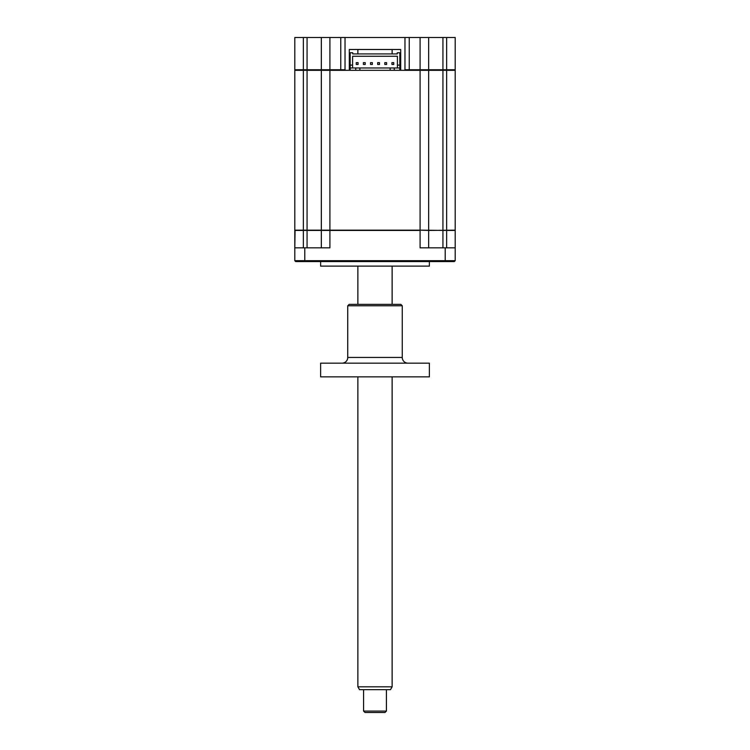 <?xml version="1.0" encoding="UTF-8"?>
<svg xmlns="http://www.w3.org/2000/svg" width="750" height="750" viewBox="0 0 750 750"><rect width="100%" height="100%" fill="white"/><g stroke="black" fill="none" stroke-linecap="round" stroke-linejoin="round"><path stroke-width="1.12" d="M303.366 37.5L303.366 69.75L294.797 69.75L294.797 37.5L409.247 37.5L409.247 70.322L404.4 70.322L404.972 69.75L428.653 69.75L428.091 70.322L428.653 69.75L455.203 69.75L454.631 70.322L455.203 69.75L455.203 37.5L446.634 37.5L446.634 70.322L455.203 70.322L455.203 230.156L428.653 230.438L428.653 247.847L428.653 230.438L420.094 230.156L446.634 230.438L446.634 70.322L442.931 70.322L442.931 230.156M345.028 37.5L345.028 69.75L345.6 70.322L340.753 70.322L340.753 69.75L345.028 69.75M321.347 37.5L321.347 69.75L340.753 69.75L340.753 37.5M294.797 70.322L294.797 230.156L294.797 70.322L303.366 70.322L303.366 69.75L321.347 69.75L321.909 70.322M409.247 37.5L446.634 37.5M400.688 69.75L399.834 69.75M350.166 69.75L349.312 69.75M294.797 69.75L295.369 70.322L294.797 69.75M400.688 49.491L400.688 70.322L400.688 49.491L349.312 49.491L349.312 70.322L349.312 49.491M394.266 70.322L394.266 67.969L399.834 67.969L399.834 70.322L329.906 70.322L329.906 230.438L294.797 230.438L294.797 247.847L295.087 230.156M420.094 37.5L420.094 70.322L399.834 70.322M404.972 37.5L404.972 69.75M428.653 37.5L428.653 69.75L428.653 37.5M429.375 261.553L429.375 266.119L320.625 266.119L320.625 261.553M446.634 247.847L446.634 230.438L455.203 230.438L455.203 247.847L420.094 247.847L420.094 230.438L329.906 230.438L329.906 247.847L294.797 247.847L294.797 260.691L295.659 261.553L294.797 260.691L455.203 260.691L455.203 247.847L455.203 260.691L454.341 261.553L295.659 261.553M294.797 230.156L307.069 230.156L307.069 247.847M321.347 247.847L321.347 230.438M307.069 37.5L307.069 70.322L303.366 70.322L303.366 247.847M455.203 260.691L454.341 261.553M363.384 64.453L365.212 64.453L365.212 62.634L363.384 62.634L363.384 64.453M377.653 64.453L379.481 64.453L379.481 62.634L377.653 62.634L377.653 64.453M391.922 64.453L393.75 64.453L393.75 62.634L391.922 62.634L391.922 64.453M321.347 230.156L307.069 230.156L307.069 70.322L321.347 70.322L321.347 230.156L420.094 230.156L420.094 70.322L442.931 70.322L442.931 37.5M428.653 70.322L428.653 230.156M321.347 70.322L329.906 70.322L329.906 37.5M352.734 52.772L352.734 53.916L352.734 52.772L350.166 52.772L350.166 65.109L352.594 65.109L352.594 67.969M352.734 53.916L397.266 53.916L397.266 52.772L397.266 53.916M397.266 52.772L399.834 52.772L399.834 65.109L397.406 65.109L397.406 56.269L352.594 56.269L352.594 65.109M399.834 67.969L399.834 65.109M397.406 67.969L397.406 65.109M350.166 70.322L350.166 65.109M355.734 70.322L355.734 67.969L394.266 67.969M350.166 67.969L355.734 67.969M359.869 70.322L359.869 67.969M390.131 70.322L390.131 67.969M384.788 64.453L386.616 64.453L386.616 62.634L384.788 62.634L384.788 64.453M370.519 64.453L372.347 64.453L372.347 62.634L370.519 62.634L370.519 64.453M356.25 64.453L358.078 64.453L358.078 62.634L356.25 62.634L356.25 64.453M392.128 49.491L392.128 53.916M357.872 49.491L357.872 53.916M392.128 686.812L390.478 689.663L359.522 689.663L357.872 686.812L392.128 686.812L392.128 376.856M386.419 711.075L384.994 712.5L365.006 712.5L363.581 711.075L386.419 711.075L386.419 689.663M342.037 363.159A5.709 5.709 0 0 0 347.747 357.45L402.253 357.45A5.709 5.709 0 0 0 407.963 363.159M402.253 305.784L347.747 305.784L349.172 304.359L400.828 304.359L402.253 305.784L402.253 357.45M347.747 305.784L347.747 357.45M429.375 363.159L429.375 376.856L320.625 376.856L320.625 363.159L429.375 363.159M442.931 247.847L442.931 230.438M304.791 247.847L304.791 261.553M445.209 247.847L445.209 261.553M357.872 686.812L357.872 376.856M357.872 304.359L357.872 266.119M363.581 711.075L363.581 689.663M392.128 304.359L392.128 266.119"/></g></svg>
